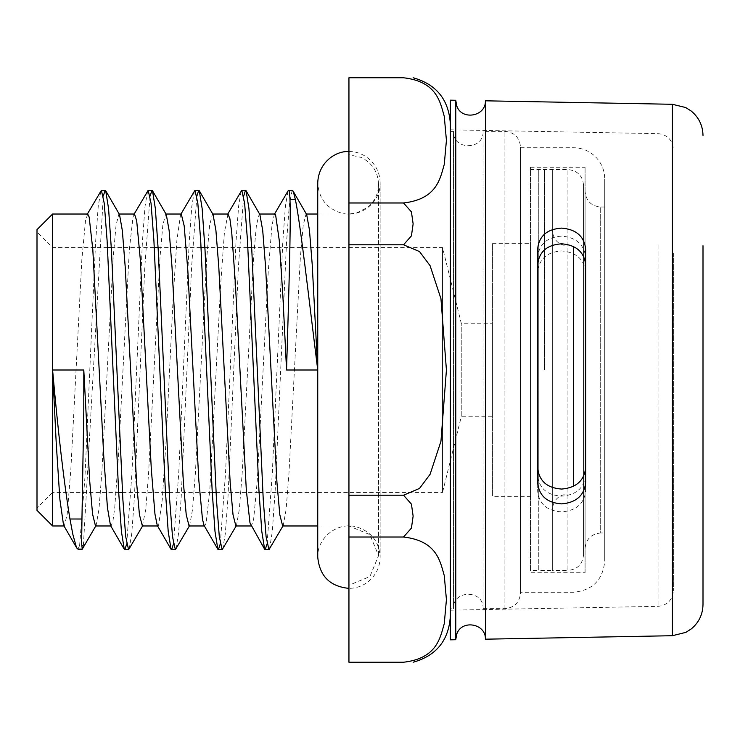 <?xml version="1.0" encoding="UTF-8"?>
<svg xmlns="http://www.w3.org/2000/svg" width="740" height="740" viewBox="0 0 740 740"><rect width="100%" height="100%" fill="white"/><g stroke="black" fill="none" stroke-linecap="round" stroke-linejoin="round"><path stroke-width="0.56" stroke-dasharray="3.7 2.78" d="M538.295 370L538.295 169.58L538.295 370M544.529 370L544.529 169.58L544.529 370M538.295 493.996L538.295 246.004L538.295 493.996L530.497 493.996L530.497 246.004L530.497 493.996M583.527 554.824L583.527 185.176L583.527 554.824C582.602 564.305 577.404 569.504 567.932 570.42L567.932 169.58L567.932 570.42L552.327 570.42L552.327 169.58L552.327 570.42L552.327 169.58L552.327 570.42L538.295 570.42L538.295 169.58L538.295 570.42L530.497 570.42L530.497 169.58L530.497 570.42M585.71 474.941L585.71 490.722C584.295 503.589 576.284 510.646 561.688 511.895C547.091 510.942 539.09 504.033 537.666 491.194L537.666 475.413C539.09 488.317 547.091 495.245 561.688 496.188C576.293 494.958 584.295 487.873 585.71 474.941L585.71 272.57C584.295 259.407 576.293 252.201 561.688 250.934C547.091 251.924 539.09 258.982 537.666 272.117L537.666 257.233C539.09 244.154 547.091 237.114 561.688 236.115C576.284 237.392 584.295 244.579 585.71 257.677L585.71 272.57M585.71 482.323L585.71 249.278M537.666 248.807L537.666 482.767M485.412 100.816L485.412 639.184M537.666 257.233L537.666 491.194M585.71 257.677L585.71 490.722M673.363 253.025L673.363 590.751L673.363 253.025M450.327 242.72L450.327 610.195L450.327 242.72M537.666 272.117L537.666 475.413M450.327 100.168L450.327 639.832M455.785 100.816L455.785 639.184M95.488 525.974L96.098 525.437L98.947 509.462L101.796 473.322L113.192 257.474L116.041 225.293L118.881 214.036L119.51 214.572M142.376 525.974L145.734 509.49L148.583 473.332L159.979 257.474L162.828 225.312L165.677 214.036L166.297 214.572M189.07 525.974L189.69 525.446L192.539 509.398L195.388 473.221L206.774 257.455L209.624 225.302L212.472 214.026L213.074 214.563M235.866 525.964L236.486 525.428L239.335 509.351L242.184 473.175L253.57 257.446L256.41 225.284L259.259 214.017L259.87 214.544M282.652 525.964L283.272 525.428L286.121 509.398L288.97 473.239L300.357 257.455L303.206 225.284L306.055 214.026L306.665 214.554M77.941 549.154L79.615 545.5L83.389 545.51L82.473 548.96M83.389 545.5L103.285 196.017M129.102 549.265L131.72 533.882L134.347 498.362L144.837 266.613L150.081 196.017M175.898 549.256L178.525 533.78L181.143 498.242L191.632 266.557L196.868 196.035M222.694 549.237L225.312 533.744L227.939 498.205L238.419 266.529L243.664 196.044M269.48 549.237L272.311 531.625L275.151 490.898L286.482 243.062L289.322 204.878L292.152 190.347L288.378 190.347M79.615 545.5L84.933 477.466L95.552 242.877L98.207 206.534L100.862 190.763M126.688 543.956L131.924 473.471L142.413 241.795L145.031 206.256L147.649 190.763M173.475 543.965L178.719 473.443L189.2 241.758L191.827 206.22L194.444 190.744M220.27 543.983L225.515 473.387L236.005 241.638L238.622 206.118L241.249 190.735M267.057 543.983L272.302 473.397L282.791 241.638L285.418 206.118L288.036 190.754M274.854 214.026L274.244 214.563L271.932 225.885L268.278 271.043L257.307 480.297L253.654 519.267L251.461 525.964L250.842 525.428M227.976 214.026L224.414 232.434L220.751 283.337L209.79 490.574L206.136 522.986L204.666 525.964L204.055 525.428M181.272 214.026L180.542 214.767L176.888 240.306L173.234 296.472L165.917 443.528L162.263 499.694L158.61 525.234L157.879 525.974L157.269 525.437M134.486 214.036L133.024 217.014L129.361 249.426L118.4 456.663L114.746 507.566L112.915 521.284L111.083 525.983L110.482 525.456M87.69 214.036L85.498 220.733L81.844 259.703L70.874 468.957L67.22 514.115L64.297 525.974L63.677 525.446M83.796 411.311L83.796 370M52.596 214.026L52.596 525.974M317.747 525.974L348.947 525.974L348.947 214.026L348.947 525.974L369.898 534.65L378.575 555.611L369.898 576.562L348.947 585.238L348.947 154.762L348.947 585.238M403.531 77.765L348.947 77.765L348.947 202.973L403.531 202.973C436.896 199.143 440.106 178.849 444.268 164.382L446.424 140.369L444.268 116.356C440.106 101.898 436.896 81.603 403.531 77.765M403.531 495.208L419.525 488.418L430.107 474.275L440.957 441.253L446.424 370L440.957 298.747L430.107 265.725L419.525 251.582L403.531 244.792L348.947 244.792L348.947 495.208L403.531 495.208L411.431 504.134L413.133 516.113L411.431 528.092L403.531 537.027L348.947 537.027L348.947 662.235L403.531 662.235C436.896 658.397 440.106 638.102 444.268 623.644L446.424 599.631L444.268 575.618C440.106 561.151 436.896 540.857 403.531 537.027M348.947 495.208L348.947 537.027M403.531 244.792L411.431 235.866L413.133 223.887L411.431 211.908L403.531 202.973M348.947 202.973L348.947 244.792M450.327 475.228L450.327 123.562L450.327 475.228M450.327 608.641L450.327 131.359L450.327 608.641L453.444 608.641L453.444 131.359L453.444 608.641C452.529 589.521 483.997 589.521 483.081 608.641L483.081 131.359L483.081 608.641L504.911 608.641C514.393 607.716 519.591 602.517 520.516 593.036L520.516 146.964L520.516 593.036M37 510.378L37 229.622M37 508.038L37 231.962L37 508.038L52.596 492.442L52.596 247.558L52.596 492.442L118.678 492.442M492.442 416.796L492.442 323.204L492.442 416.796L461.242 416.796L461.242 323.204L461.242 416.796L442.529 492.442L442.529 247.558L442.529 492.442L262.829 492.442M122.451 492.442L165.473 492.442M169.247 492.442L212.26 492.442M216.034 492.442L259.055 492.442M604.737 532.994L604.737 207.006L604.737 532.994L600.686 532.994L600.686 207.006L600.686 532.994C591.205 533.919 586.006 539.118 585.081 548.59L585.081 191.41L585.081 548.59M585.081 572.76L585.081 167.24L585.081 572.76L530.497 572.76L530.497 167.24L530.497 572.76M520.516 592.259L520.516 147.741L520.516 592.259L573.546 592.259C592.49 590.409 602.887 580.012 604.737 561.068L604.737 178.932L604.737 561.068M530.497 496.337L530.497 243.664L530.497 496.337L492.442 496.337L492.442 243.664L492.442 496.337M672.383 635.716L672.383 104.284M658.054 244.755L658.054 606.347L658.054 244.755M504.911 608.641L504.911 131.359L504.911 608.641M573.546 486.226L573.546 246.596M583.527 185.176C582.602 175.695 577.404 170.496 567.932 169.58L530.497 169.58M348.947 151.635C363.285 150.784 380.055 163.873 380.138 182.835L380.138 557.165L380.138 182.835C380.915 201.77 360.99 218.254 341.861 213.213C326.803 208.662 318.764 198.533 317.747 182.835L317.747 557.165C317.044 537.545 337.865 521.395 356.699 526.954C371.369 531.699 379.185 541.773 380.138 557.165C379.897 567.432 375.744 575.739 367.688 582.102C362.119 586.219 355.875 588.3 348.947 588.365M530.497 246.004L538.295 246.004M544.529 493.996L552.327 493.996M544.529 246.004L552.327 246.004M583.527 493.996L567.932 493.996C558.46 494.921 553.252 500.12 552.327 509.592M583.527 246.004L567.932 246.004C558.46 245.079 553.261 239.88 552.327 230.408M450.327 129.805L658.054 133.653C667.295 134.625 672.392 139.823 673.363 149.249M450.327 610.195L658.054 606.347C667.378 605.292 672.484 600.094 673.363 590.751M455.785 227.208L455.785 639.452L455.785 227.208M96.098 525.437L95.793 525.974M142.885 525.456L142.589 525.974M189.69 525.446L189.385 525.974M236.486 525.428L236.171 525.974M283.272 525.428L282.957 525.974M87.394 214.026L87.07 214.572M134.171 214.026L133.857 214.572M180.958 214.026L180.662 214.554M227.754 214.026L227.458 214.544M274.558 214.026L274.244 214.563M317.747 214.026L348.947 214.026L356.31 213.102L367.836 207.228C374.81 201.215 378.39 193.603 378.575 184.389C378.057 171.976 372.239 162.976 361.139 157.389L348.947 154.762M107.513 247.558L52.596 247.558L37 231.962M111.287 247.558L154.309 247.558M158.083 247.558L201.104 247.558M204.878 247.558L247.891 247.558M251.665 247.558L442.529 247.558L461.242 323.204L492.442 323.204M604.737 207.006L600.686 207.006C591.214 206.09 586.006 200.882 585.081 191.41M450.327 131.359L453.444 131.359C452.529 150.479 483.997 150.479 483.081 131.359L504.911 131.359C514.393 132.284 519.591 137.483 520.516 146.964M520.516 147.741L573.546 147.741C581.279 147.824 588.087 150.368 593.989 155.372C600.982 161.672 604.562 169.525 604.737 178.932M530.497 167.24L585.081 167.24M492.442 243.664L530.497 243.664M378.575 555.611L378.575 184.389L378.575 555.611"/><path stroke-width="1.11" d="M537.666 264.587C539.09 251.683 547.091 244.755 561.688 243.811C576.293 245.042 584.295 252.127 585.71 265.059M561.688 228.105C547.091 229.058 539.09 235.968 537.666 248.807L537.666 482.767C539.09 495.846 547.091 502.885 561.688 503.885C576.284 502.608 584.295 495.421 585.71 482.323L585.71 249.278C584.295 236.412 576.284 229.354 561.688 228.105M585.71 467.43C584.295 480.593 576.293 487.799 561.688 489.066C547.091 488.076 539.09 481.019 537.666 467.884M703 245.717L703 604.534L703 245.717M703 135.466C702.787 125.522 698.847 117.373 691.188 111.028L685.684 107.531L672.383 104.284L672.383 635.716L485.412 639.184L485.412 100.816C486.032 116.606 461.409 120.833 456.728 105.746L455.785 100.548M450.327 227.013L450.327 100.168L455.785 100.27L455.785 639.73L450.327 639.832L450.327 227.013M274.244 214.563L288.378 190.347C289.173 189.875 289.701 192.918 289.969 199.486L295.362 199.476L293.354 191.725L292.318 190.291M295.362 199.476C300.32 223.064 308.83 298.266 317.747 370L286.556 370C288.683 297.943 291.042 222.86 289.969 199.486M83.796 370L83.796 411.311L81.955 519.018L69.949 519.008C63.797 481.222 58.016 431.55 52.596 370L83.796 370L89.642 480.288L92.565 514.087L95.488 525.974L111.083 525.974M103.285 196.017L105.173 190.3L105.718 190.763L119.51 214.572L122.35 230.649L125.199 266.825L136.585 482.554L139.435 514.716L142.376 525.974M150.081 196.017L151.968 190.3L152.505 190.763L166.297 214.572L169.136 230.603L171.985 266.761L183.381 482.545L186.221 514.716L189.07 525.974L204.666 525.974M196.868 196.035L198.755 190.291L199.282 190.754L213.074 214.563L215.923 230.538L218.772 266.678L230.168 482.526L233.017 514.707L235.866 525.964L251.461 525.974M243.664 196.044L245.55 190.273L246.078 190.735L259.87 214.544L262.719 230.51L265.568 266.668L276.954 482.526L279.803 514.688L282.652 525.964L317.747 525.974M292.957 190.874L306.665 214.554L309.44 229.89L312.206 264.384L317.747 370M96.098 525.437L82.27 549.154L81.631 543.613L81.955 519.018M105.718 190.763L108.576 208.68L111.425 250.028L122.859 499.352L125.717 536.648L128.575 549.727L142.885 525.456M152.505 190.763L155.363 208.625L158.221 249.944L169.645 499.334L172.503 536.657L175.362 549.709L189.69 525.446M199.282 190.754L202.149 208.541L205.008 249.852L216.441 499.315L219.299 536.639L222.157 549.7L236.486 525.428M246.078 190.735L248.936 208.532L251.794 249.852L263.227 499.315L266.086 536.62L268.944 549.7L283.272 525.428M87.07 214.572L101.399 190.3L104.257 203.38L107.115 240.685L118.548 490.148L121.415 531.468L124.274 549.265L124.801 549.727L126.688 543.956M133.857 214.572L148.194 190.3L151.053 203.361L153.911 240.685L165.344 490.148L168.202 531.459L171.06 549.246L171.588 549.709L173.475 543.965M180.662 214.554L194.981 190.291L197.839 203.343L200.697 240.667L212.13 490.056L214.988 531.376L217.847 549.237L218.383 549.7L220.27 543.983M227.458 214.544L241.776 190.273L244.635 203.352L247.493 240.648L258.917 489.973L261.775 531.32L264.633 549.237L265.17 549.7L267.057 543.983M69.949 519.018L72.909 534.632L76.451 547.424L77.941 549.154L82.27 549.154M286.556 370L282.902 296.472L279.248 240.306L275.585 214.767L274.854 214.026L259.574 214.026M264.633 549.237L250 522.986L246.346 490.574L235.376 283.337L231.722 232.434L229.89 218.716L227.976 214.026M217.847 549.237L204.055 525.428L202.473 519.267L198.82 480.297L187.858 271.043L184.195 225.885L181.272 214.026L165.973 214.026M171.06 549.246L157.269 525.437L154.956 514.115L151.302 468.957L140.332 259.703L136.678 220.733L134.486 214.036L119.196 214.026M124.274 549.265L110.482 525.456L107.43 507.566L103.776 456.663L92.805 249.426L89.151 217.014L87.69 214.036L52.596 214.026L52.596 370L56.249 443.528L59.912 499.694L63.566 525.234L76.812 548.118M52.596 214.026L37 229.622L37 510.378L52.596 525.974L52.596 370M52.596 525.974L64.297 525.974M142.284 525.974L157.879 525.974M403.531 77.765C417.092 77.765 417.092 77.765 403.531 77.765C417.092 77.765 417.092 77.765 403.531 77.765C436.896 81.603 440.106 101.898 444.268 116.356L446.424 140.369L444.268 164.382C440.106 178.849 436.896 199.143 403.531 202.973L348.947 202.973L348.947 77.765L403.531 77.765M403.531 202.973L411.431 211.908L413.133 223.887L411.431 235.866L403.531 244.792L419.525 251.582L430.107 265.725L440.957 298.747L446.424 370L440.957 441.253L430.107 474.275L419.525 488.418L403.531 495.208L348.947 495.208L348.947 202.973M348.947 244.792L403.531 244.792M403.531 495.208L411.431 504.134L413.133 516.113L411.431 528.092L403.531 537.027C436.896 540.857 440.106 561.151 444.268 575.618L446.424 599.631L444.268 623.644C440.106 638.102 436.896 658.397 403.531 662.235L348.947 662.235L348.947 495.208M348.947 537.027L403.531 537.027M403.531 662.235C417.092 662.235 417.092 662.235 403.531 662.235C417.092 662.235 417.092 662.235 403.531 662.235M118.678 492.442L122.451 492.442M165.473 492.442L169.247 492.442M212.26 492.442L216.034 492.442M259.055 492.442L262.829 492.442M573.546 246.596L573.546 486.226M348.947 588.365C329.994 586.515 319.597 576.118 317.747 557.165L317.747 182.835C318.431 161.616 336.968 150.46 348.947 151.635M672.383 635.716L685.897 632.358L691.382 628.824C698.921 622.479 702.787 614.385 703 604.534M672.383 104.284L485.412 100.816M485.412 639.184C486.032 623.395 461.409 619.167 456.728 634.254L455.785 639.452M288.489 190.3L292.374 190.3M124.801 549.709L128.473 549.709M171.588 549.709L175.362 549.709M218.383 549.709L222.157 549.709M265.17 549.709L268.944 549.709M101.399 190.291L105.173 190.291M148.194 190.291L151.968 190.291M194.981 190.291L198.755 190.291M241.869 190.291L245.55 190.291M212.769 214.026L228.068 214.026M306.369 214.026L317.747 214.026M413.133 662.235C436.304 655.714 448.699 640.452 450.327 616.438M413.133 77.765C436.304 84.286 448.699 99.549 450.327 123.562M107.513 247.558L111.287 247.558M154.309 247.558L158.083 247.558M201.104 247.558L204.878 247.558M247.891 247.558L251.665 247.558"/></g></svg>
